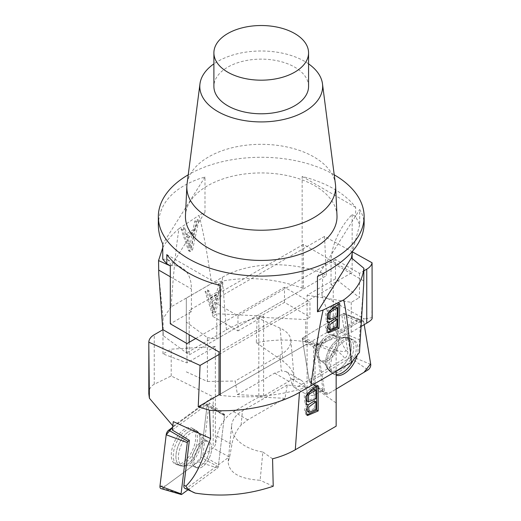 <?xml version="1.0" encoding="UTF-8"?>
<svg xmlns="http://www.w3.org/2000/svg" width="521" height="521" viewBox="0 0 521 521"><rect width="100%" height="100%" fill="white"/><g stroke="black" fill="none" stroke-linecap="round" stroke-linejoin="round"><path stroke-width="0.39" stroke-dasharray="2.6 1.95" d="M357.315 321.242L341.685 314.417L347.807 351.655A5.145 2.911 -61 0 1 344.296 358.695C345.104 358.031 342.662 355.342 336.963 350.62C340.011 350.659 344.961 352.808 345.937 350.62C335.439 331.825 327.455 313.401 321.985 295.335L364.537 318.917L357.093 319.874L357.315 321.242L315.921 346.139L323.105 389.89L313.707 395.543L307.911 395.25L295.472 388.067L344.296 358.695M361.157 326.426L351.245 332.3L313.707 345.97L357.093 319.874M313.707 345.97L313.707 395.543M323.105 389.89L309.057 379.894L302.2 338.168L315.921 346.139M321.985 295.335L322.883 273.251C289.91 260.656 248.113 262.096 222.259 277.348L186.303 298.103L186.303 353.049L226.42 329.891C235.271 324.798 245.508 320.728 257.133 317.68L256.325 342.662C283.965 337.432 310.848 340.089 336.963 350.62M222.259 277.348L226.42 329.891M209.468 296.521L207.553 289.995L205.098 291.415L211.806 312.743L214.294 311.304L221.438 281.978L218.807 283.496L216.769 292.307L209.468 296.521L210.927 297.361L218.227 293.147L220.266 284.336L222.897 282.818L215.753 312.144L213.258 313.583L206.55 292.255L209.006 290.835L210.927 297.361M279.992 355.166A37.043 19.036 -4.9 0 0 290.848 340.096A37.043 19.036 -4.9 0 0 280.135 328.165L283.001 361.3C289.741 366.126 293.44 371.603 294.105 377.738L292.45 386.054L290.568 378.135L288.999 374.215L285.951 371.551L281.353 370.939L279.992 355.166L235.186 381.033L237.439 394.625L263.606 395.947L288.894 381.346A24.083 13.904 -60 0 1 300.936 380.148A24.083 13.904 -60 0 1 305.423 386.712L307.911 395.25M372.176 318.285L371.87 317.693L364.537 318.917M295.472 388.067L292.45 386.054M371.87 317.693L372.176 285.176M322.883 273.251L326.361 275.7L324.531 236.43L352.398 251.871M186.303 371.844L207.404 381.463L207.404 337.667L186.303 322.063L186.303 353.049M186.303 322.063L186.303 298.103M237.439 394.625L274.671 373.127L281.353 370.939M207.404 337.667L216.775 338.969L326.361 275.7M263.606 395.947L263.606 316.13L216.775 313.766L212.503 316.227L237.967 330.933L237.967 315.811L212.503 301.105L212.503 316.227M263.606 316.13L237.967 330.933M359.477 273.382L359.477 297.595L335.465 278.846L335.465 259.523L359.477 273.382L363.847 270.861M207.404 381.463L235.186 381.033M216.775 338.969L216.775 313.766M257.133 317.68L280.135 328.165M335.465 278.846L307.09 295.225L307.09 393.466M335.465 259.523L237.967 315.811M307.09 295.225L351.245 302.343L359.477 297.595M351.245 332.3L351.245 302.343M324.531 236.43L212.503 301.105M256.325 342.662L283.001 361.3M210.139 298.852L216.059 295.433L212.998 309.409L210.139 298.852L211.591 299.692L214.45 310.249L217.511 296.273L211.591 299.692M216.059 295.433L217.511 296.273M212.998 309.409L214.45 310.249M207.553 289.995L209.006 290.835M205.098 291.415L206.55 292.255M211.806 312.743L213.258 313.583M214.294 311.304L215.753 312.144M221.438 281.978L222.897 282.818M218.807 283.496L220.266 284.336M216.769 292.307L218.227 293.147M336.149 374.482A19.616 11.091 -61 0 1 332.678 373.388A19.616 11.091 -61 0 1 329.057 364.674A19.616 11.091 -61 0 1 332.235 352.47A19.616 11.091 -61 0 1 351.668 339.112A19.616 11.091 -61 0 1 352.802 361.027M341.685 314.417L302.2 338.168M334.319 350.626A14.406 8.147 -61 0 1 319.692 360.258A14.406 8.147 -61 0 1 319.555 343.71A14.406 8.147 -61 0 1 333.661 335.062A14.406 8.147 -61 0 1 334.319 350.626A14.406 8.147 119 0 0 333.661 335.062A14.406 8.147 119 0 0 319.555 343.71A14.406 8.147 119 0 0 319.692 360.258A14.406 8.147 119 0 0 334.319 350.626M309.337 381.587L302.356 339.106A1.075 0.606 -61 0 1 303.085 337.634L343.287 313.453A1.075 0.606 -61 0 1 343.762 313.368A1.075 0.606 -61 0 1 344.023 313.733L351.004 356.221A1.075 0.606 -61 0 1 350.268 357.693L310.067 381.873A1.075 0.606 -61 0 1 309.507 381.906A1.075 0.606 -61 0 1 309.337 381.587L324.961 393.042A4.083 2.312 119 0 0 325.605 394.254A4.083 2.312 119 0 0 327.742 394.123L336.149 389.07L329.806 392.886L324.896 392.652L318.279 352.404L320.48 345.156L358.552 322.245L363.756 321.887A4.083 2.312 119 0 0 362.766 320.474A4.083 2.312 119 0 0 360.962 320.793L320.767 344.974A4.083 2.312 119 0 0 317.979 350.561L324.961 393.042M364.205 324.622L363.749 321.874L364.205 324.622M357.002 356.064A19.785 11.182 119 0 0 353.466 339.913A19.785 11.182 119 0 0 333.863 353.388A19.785 11.182 119 0 0 334.306 374.482A19.785 11.182 119 0 0 336.149 375.328M184.922 488.385A5.145 2.598 114.4 0 0 187.046 487.903C186.368 488.542 188.954 490.196 194.789 492.866M172.282 430.014L209.234 402.876L202.812 455.66L213.18 448.047L229.162 456.976L187.046 487.903M173.304 421.613L173.128 426.211L213.18 396.8L213.18 448.047M202.812 455.66L218.501 464.804L224.623 414.462L209.234 402.876M215.368 346.498L186.993 362.883L162.982 353.909L171.207 349.161L215.368 346.498L215.368 444.739L213.747 448.08M310.894 385.8L336.149 371.271M172.79 425.82L173.128 426.211M148.824 393.856C148.908 389.291 150.719 386.094 154.249 384.264L171.207 375.98L213.18 396.8M285.013 398.331L258.846 397.009L258.846 317.198L305.684 319.562L305.684 344.765L315.049 344.414L315.049 388.21L287.266 384.973L285.013 398.331L247.788 419.828L241.099 425.038C236.098 430.743 233.03 437.275 231.891 444.634L229.624 457.178L228.152 461.795C228.888 472.808 239.549 478.968 260.135 480.271L262.851 452.013A37.043 23.504 5.5 0 1 231.637 425.501L228.152 461.795M287.266 384.973L242.46 410.841A37.043 23.504 5.5 0 0 231.637 425.501M258.846 397.009L233.558 411.61A24.083 13.904 120 0 0 217.036 436.057L215.368 444.739M229.162 456.976L229.624 457.178M315.049 344.414L336.149 353.173L336.149 402.954L315.049 388.21M336.149 402.954L336.149 426.165M336.149 353.173L336.149 371.226M258.846 317.198L284.492 302.395L309.956 317.094L305.684 319.562M272.568 458.799L262.851 452.013M284.492 302.395L284.492 287.266L309.956 301.972L309.956 317.094M305.684 344.765L219.028 394.794L220.305 395.335C251.07 399.021 281.19 395.888 310.672 385.931M219.028 354.469L309.956 301.972M186.993 362.883L186.993 343.56M195.746 338.507L284.492 287.266M162.982 353.909L162.982 329.695M171.207 375.98L171.207 349.161M273.219 486.249L260.135 480.271M314.417 400.857L314.417 408.477L315.876 409.317M315.876 398.721L314.417 397.881L306.947 401.105M314.417 389.213L314.417 397.881M318.181 385.748L316.729 384.908L310.067 388.757L304.238 395.647L305.085 403.775L305.892 404.049M316.729 386.589L316.729 384.908M306.83 404.035L304.407 410.274L306.003 414.703L306.804 414.97M314.417 408.477L307.553 411.544M307.006 406.908L308.217 404.837M194.672 429.714A19.616 9.899 114.4 0 0 193.851 429.148A19.616 9.899 114.4 0 0 176.372 442.733A19.616 9.899 114.4 0 0 177.648 464.843A19.616 9.899 114.4 0 0 190.543 457.529A19.616 9.899 114.4 0 0 197.505 437.927A19.616 9.899 114.4 0 0 194.672 429.714M188.003 489.786L217.602 468.053A1.075 0.541 114.4 0 0 218.253 466.849L224.486 415.589A1.075 0.541 114.4 0 0 224.31 414.957A1.075 0.541 114.4 0 0 223.828 415.042L224.623 414.462M195.955 467.291A14.406 7.268 114.4 0 0 196.821 467.838A14.406 7.268 114.4 0 0 209.396 457.725A14.406 7.268 114.4 0 0 208.726 441.606A14.406 7.268 114.4 0 0 196.586 450.808A14.406 7.268 114.4 0 0 195.955 467.291A14.406 7.268 -65.6 0 1 196.586 450.808A14.406 7.268 -65.6 0 1 208.726 441.606A14.406 7.268 -65.6 0 1 209.396 457.725A14.406 7.268 -65.6 0 1 196.821 467.838A14.406 7.268 -65.6 0 1 195.955 467.291M159.973 486.028L165.326 486.008L194.32 464.712L200.767 457.562L207.065 405.807L201.607 406.015L172.614 427.311L204.571 403.84A4.083 2.058 -65.6 0 1 206.388 403.528A4.083 2.058 -65.6 0 1 207.052 405.931L200.819 457.184A4.083 2.058 -65.6 0 1 198.338 461.769L162.454 488.118A4.083 2.058 -65.6 0 1 160.904 488.555M174.144 463.241A19.785 9.984 -65.6 0 1 175.199 440.238A19.785 9.984 -65.6 0 1 192.054 428.151A19.785 9.984 -65.6 0 1 192.881 428.718A19.785 9.984 -65.6 0 1 192.184 450.991A19.785 9.984 -65.6 0 1 175.714 464.146A19.785 9.984 -65.6 0 1 174.144 463.241M308.562 86.46A47.333 27.326 0 0 0 294.697 67.137A47.333 27.326 0 0 0 243.112 61.211A47.333 27.326 0 0 0 213.897 86.46M334.228 174.815A102.897 59.407 0 0 0 333.987 174.678A102.897 59.407 0 0 0 198.957 169.39A102.897 59.407 0 0 0 188.231 174.815M364.127 224.694C364.107 219.328 362.636 214.268 359.698 209.527L359.698 224.733L355.635 216.534L352.144 214.515A46.304 26.734 120 0 0 331.043 262.03L331.043 284.72L352.144 272.535L303.43 244.408L303.43 288.947L302.147 288.002C271.298 277.27 241.099 275.759 211.565 283.476C207.163 252.236 202.962 229.533 198.957 215.368L204.987 212.301L204.987 177.016L198.957 178.866C172.705 188.472 159.166 203.75 158.332 224.694M302.147 288.002L302.147 176.456A102.897 59.407 0 0 1 355.635 207.338L355.635 216.534M336.983 215.492A75.786 43.751 0 0 0 314.814 185.743A75.786 43.751 0 0 0 233.18 176.039A75.786 43.751 0 0 0 185.469 215.492M335.42 184.082A74.399 42.956 0 0 0 313.837 156.906A74.399 42.956 0 0 0 208.621 156.906A74.399 42.956 0 0 0 187.032 184.082M308.562 63.862A61.419 35.461 0 0 0 217.798 61.38A61.419 35.461 0 0 0 213.897 63.862M185.665 234.248L183.516 227.592L181.061 229.012L188.53 250.77L191.018 249.331L197.4 219.575L194.769 221.093L192.965 230.035L185.665 234.248L187.117 235.03L194.418 230.816L196.222 221.874L198.853 220.357L192.477 250.113L189.983 251.552L182.513 229.794L184.968 228.374L187.117 235.03M162.76 247.755C166.303 241.145 171.715 234.782 178.99 228.667C176.078 246.837 173.447 272.893 171.109 306.836L211.565 283.476M178.99 228.667L198.957 215.368M171.109 306.836L163.066 318.552L163.223 335.687L189.195 354.899L303.43 288.947M158.755 274.033L163.066 318.552M170.308 265.801A46.304 26.734 -60 0 1 181.822 267.761A46.304 26.734 -60 0 1 191.409 288.953L191.409 311.643L170.308 323.821M191.409 311.643L189.195 310.36L189.195 334.723M303.43 244.408L189.195 310.36M331.043 284.72L333.258 285.996L219.028 351.949M220.305 285.475L166.818 254.593M352.144 214.515L352.144 253.349M352.144 258.488L352.144 272.535M355.635 207.338L302.147 176.456M363.704 284.147L359.314 339.666L333.258 328.849L219.028 394.801M359.314 339.666L359.464 352.391M333.258 285.996L333.258 328.849M189.195 342.284L189.195 354.899M162.793 329.806L163.223 335.687M359.698 224.733L352.489 251.369M162.76 259.217L167.033 259.224C168.791 260.259 170.113 262.591 171.012 266.205L204.987 212.301M317.465 276.514L359.698 209.527M204.987 177.016L162.76 244.004M186.414 236.625L192.334 233.206L189.637 247.384L186.414 236.625L187.866 237.407L191.096 248.165L193.786 233.988L187.866 237.407M192.334 233.206L193.786 233.988M189.637 247.384L191.096 248.165M183.516 227.592L184.968 228.374M181.061 229.012L182.513 229.794M188.53 250.77L189.983 251.552M191.018 249.331L192.477 250.113M197.4 219.575L198.853 220.357M194.769 221.093L196.222 221.874M192.965 230.035L194.418 230.816M328.464 328.927L335.329 325.853L336.787 326.752M329.318 322.382L327.93 324.922M328.178 318.676L335.654 315.452L337.107 316.351M335.654 315.452L335.915 306.941M339.77 303.587L338.311 302.688L331.656 306.537L325.736 313.316L326.25 321.307L327.071 321.594M338.259 304.459L338.311 302.688M328.009 321.574L325.443 327.676L326.823 332.027L327.631 332.307M335.329 325.853L335.563 318.37M347.807 351.655L345.937 350.62M305.423 386.712L290.568 378.135M288.894 381.346L274.671 373.127M212.054 305.143L213.506 305.983M330.027 351.226A19.388 10.961 119 0 0 330.464 371.903A19.388 10.961 119 0 0 349.904 360.532A19.388 10.961 119 0 0 349.239 338.018A19.388 10.961 119 0 0 330.027 351.226A19.388 10.961 -61 0 1 349.239 338.018A19.388 10.961 -61 0 1 349.904 360.532A19.388 10.961 -61 0 1 330.464 371.903A19.388 10.961 -61 0 1 330.027 351.226M328.699 350.418A18.574 10.498 -61 0 1 342.505 337.432A18.574 10.498 -61 0 1 347.728 359.327A18.574 10.498 -61 0 1 326.393 366.504A18.574 10.498 -61 0 1 328.699 350.418A18.574 10.498 119 0 0 326.393 366.504A18.574 10.498 119 0 0 347.728 359.327A18.574 10.498 119 0 0 342.505 337.432A18.574 10.498 119 0 0 328.699 350.418M336.065 351.59A14.406 8.147 119 0 0 335.407 336.025A14.406 8.147 119 0 0 320.78 345.664A14.406 8.147 119 0 0 321.444 361.229A14.406 8.147 119 0 0 336.065 351.59A14.406 8.147 -61 0 1 321.444 361.229A14.406 8.147 -61 0 1 320.78 345.664A14.406 8.147 -61 0 1 335.407 336.025A14.406 8.147 -61 0 1 336.065 351.59M317.979 350.561L302.356 339.106M350.268 357.693L367.943 369.943M327.742 394.123L310.067 381.873M344.023 313.733L363.749 321.874M370.731 364.355L351.004 356.221M303.085 337.634L320.767 344.974M360.962 320.793L343.287 313.453M241.099 425.038L242.46 410.841M217.036 436.057L231.891 444.634M233.558 411.61L247.788 419.828M154.249 384.264L154.249 334.736M311.525 389.597L310.067 388.757M197.094 431.056A19.388 9.788 -65.6 0 1 196.417 452.892A19.388 9.788 -65.6 0 1 180.273 465.787A19.388 9.788 -65.6 0 1 179.003 443.931A19.388 9.788 -65.6 0 1 196.287 430.502A19.388 9.788 -65.6 0 1 197.094 431.056A19.388 9.788 114.4 0 0 196.287 430.502A19.388 9.788 114.4 0 0 179.003 443.931A19.388 9.788 114.4 0 0 180.273 465.787A19.388 9.788 114.4 0 0 196.417 452.892A19.388 9.788 114.4 0 0 197.094 431.056M198.631 432.645A18.574 9.371 114.4 0 0 180.416 447.116A18.574 9.371 114.4 0 0 185.99 465.963A18.574 9.371 114.4 0 0 198.371 452.723A18.574 9.371 114.4 0 0 200.188 434.683A18.574 9.371 114.4 0 0 198.631 432.645A18.574 9.371 -65.6 0 1 200.188 434.683A18.574 9.371 -65.6 0 1 198.371 452.723A18.574 9.371 -65.6 0 1 185.99 465.963A18.574 9.371 -65.6 0 1 180.416 447.116A18.574 9.371 -65.6 0 1 198.631 432.645M194.053 466.425A14.406 7.268 -65.6 0 1 194.685 449.942A14.406 7.268 -65.6 0 1 206.824 440.74A14.406 7.268 -65.6 0 1 207.69 441.287A14.406 7.268 -65.6 0 1 207.058 457.777A14.406 7.268 -65.6 0 1 194.919 466.979A14.406 7.268 -65.6 0 1 194.053 466.425A14.406 7.268 114.4 0 0 194.919 466.979A14.406 7.268 114.4 0 0 207.058 457.777A14.406 7.268 114.4 0 0 207.69 441.287A14.406 7.268 114.4 0 0 206.824 440.74A14.406 7.268 114.4 0 0 194.685 449.942A14.406 7.268 114.4 0 0 194.053 466.425M207.052 405.931L224.486 415.589M218.253 466.849L200.819 457.184M181.718 494.403L162.454 488.118M198.338 461.769L217.602 468.053M223.828 415.042L204.571 403.84M363.704 280.884L331.043 262.03M170.308 276.775L191.409 288.953M188.55 243.04L190.009 243.821M333.108 307.436L331.656 306.537M290.848 340.096L294.105 377.738M286.53 371.831L300.936 380.148M334.306 374.482L330.464 371.903L326.393 366.504C325.97 364.921 324.322 363.163 321.444 361.229L319.692 360.258L321.444 361.229C324.322 363.163 325.97 364.921 326.393 366.504L330.464 371.903L332.678 373.388M353.466 339.913L349.239 338.018L342.505 337.432C340.942 337.908 338.572 337.445 335.407 336.025L333.661 335.062L335.407 336.025C338.572 337.445 340.942 337.908 342.505 337.432L349.239 338.018L351.668 339.112M343.762 313.368L362.766 320.474M309.507 381.906L325.605 394.254M307.455 415.543L306.003 414.703M306.543 404.615L305.085 403.775M192.054 428.151L197.693 431.466L203.327 438.539L206.824 440.74L203.327 438.539L197.693 431.466L193.851 429.148M175.714 464.146L180.273 465.787L185.99 465.963C188.341 465.253 191.318 465.592 194.919 466.979L196.821 467.838L194.919 466.979C191.318 465.592 188.341 465.253 185.99 465.963L180.273 465.787L177.648 464.843M224.31 414.957L206.388 403.528M181.822 267.761L167.033 259.224M328.276 332.926L326.823 332.027M327.709 322.206L326.25 321.307"/><path stroke-width="0.78" d="M352.398 251.871L372.066 262.773L372.176 318.285C372.092 319.386 370.281 320.995 366.751 323.111L361.157 326.426M372.066 262.773A18.522 10.694 180 0 1 366.751 269.181L363.847 270.861M352.802 361.027A19.616 11.091 -61 0 1 336.149 374.482M336.149 389.07L367.943 369.943A4.083 2.312 119 0 0 370.731 364.355L364.205 324.622L370.652 363.879L364.016 372.307L336.149 389.07M336.149 375.328A19.785 11.182 119 0 0 354.847 361.528A19.785 11.182 119 0 0 357.002 356.064M189.377 440.343L183.913 485.272A5.145 2.598 114.4 0 0 184.922 488.385L195.355 493.127C191.109 491.603 187.931 489.278 185.828 486.139C198.136 474.481 203.789 455.484 210.614 438.552L173.304 421.613L172.282 430.014L189.377 440.343L187.951 441.391A1.075 0.541 114.4 0 0 187.293 442.596L181.067 493.856A1.075 0.541 114.4 0 0 181.308 494.52A1.075 0.541 114.4 0 0 181.718 494.403L188.003 489.786M336.149 371.271L336.149 426.165L295.29 449.76C288.601 453.615 281.027 456.63 272.568 458.799L273.219 486.249C247.683 494.839 221.731 497.132 195.355 493.127M210.614 438.552L209.527 410.242C240.455 412.788 276.267 405.794 299.477 392.391L310.894 385.8M299.477 392.391L295.29 449.76M318.181 410.952L307.455 415.543L305.86 411.115L308.282 404.876L306.543 404.615L305.697 396.488L311.525 389.597L318.181 385.748L318.181 410.952L316.729 410.112L316.729 386.589M149.397 398.22L148.824 345.202L148.824 393.856L149.397 398.22L172.79 425.82M188.231 174.815A102.897 59.407 0 0 0 158.332 216.684L158.332 224.694C158.345 231.07 159.823 237.504 162.76 244.004L162.76 259.217L166.818 263.782L170.308 265.801L170.308 323.821L219.028 351.949L219.028 394.794L198.221 406.81L200.064 365.416L219.028 354.469M209.527 410.242L198.221 406.81M200.064 365.416L148.824 342.16A18.522 10.694 180 0 1 154.249 334.736L162.982 329.695L186.993 343.56L195.746 338.507M148.824 345.202L148.824 342.16M315.876 401.698L308.706 407.142L309.005 412.385L315.876 409.317L315.876 401.698L314.417 400.857L308.217 404.837M315.876 398.721L315.876 390.053L314.417 389.213L308.497 392.756L309.949 393.596L308.621 395.055L308.399 401.945L315.876 398.721M315.876 390.053L309.949 393.596M308.399 401.945L306.947 401.105L307.162 394.215L308.497 392.756M306.804 414.97L316.729 410.112M308.282 404.876L305.892 404.049M309.005 412.385L307.553 411.544L307.006 406.908M181.308 494.52L160.904 488.555A4.083 2.058 -65.6 0 1 159.973 486.028L166.199 434.768A4.083 2.058 -65.6 0 1 168.687 430.19L172.614 427.311L166.199 434.788L159.973 486.028L181.067 493.856M294.697 33.526A47.333 27.326 180 0 1 308.562 52.855A47.333 27.326 180 0 1 261.229 80.182A47.333 27.326 180 0 1 213.897 52.855A47.333 27.326 180 0 1 243.112 27.606A47.333 27.326 180 0 1 294.697 33.526M213.897 52.855L213.897 86.46A47.333 27.326 0 0 0 261.229 113.786A47.333 27.326 0 0 0 308.562 86.46L308.562 52.855M158.332 216.684A102.897 59.407 0 0 0 261.229 276.091A102.897 59.407 0 0 0 364.127 216.684A102.897 59.407 0 0 0 334.228 174.815M220.305 395.335L220.305 285.475A102.897 59.407 0 0 1 166.818 254.593L166.818 263.782M364.127 216.684L364.127 224.694C363.02 244.147 347.468 261.418 317.465 276.514L317.465 311.799L323.092 310.093C319.21 327.709 315.14 352.964 310.887 385.853L310.672 385.931M213.897 63.862A61.419 35.461 0 0 0 199.973 83.822L187.032 184.082A74.399 42.956 0 0 0 186.857 186.114L185.469 215.492A75.786 43.751 0 0 0 261.229 260.435A75.786 43.751 0 0 0 336.983 215.492L335.602 186.114A74.399 42.956 0 0 0 335.42 184.082L322.479 83.822A61.419 35.461 0 0 0 308.562 63.862M186.857 186.114A74.399 42.956 0 0 0 261.229 230.23A74.399 42.956 0 0 0 335.602 186.114M199.973 83.822A61.419 35.461 0 0 0 261.229 121.921A61.419 35.461 0 0 0 322.479 83.822M323.092 310.093L343.769 299.862C346.563 313.603 349.09 334.482 351.349 362.492L310.887 385.853M339.008 328.341L328.276 332.926L326.895 328.575L329.461 322.473L327.709 322.206L327.188 314.215L333.108 307.436L339.77 303.587L339.008 328.341L337.549 327.442L338.259 304.459M162.793 329.806L158.755 274.033L158.547 260.565L162.76 247.755M351.349 362.492L359.464 352.391L363.704 284.147L363.905 268.276C362.453 280.728 355.739 291.259 343.769 299.862M352.144 253.349L352.144 258.488M189.195 334.723L189.195 342.284M352.489 251.369L351.447 257.902L363.905 268.276M170.308 265.886L158.547 260.565M317.465 311.799L351.447 257.902M337.015 319.269L336.787 326.752L329.917 329.826L329.819 324.668L337.015 319.269L335.563 318.37L329.318 322.382M327.93 324.922L328.464 328.927L329.917 329.826M337.367 307.839L335.915 306.941L329.988 310.483L328.634 311.929L328.178 318.676L329.637 319.575L330.086 312.828L331.441 311.382L337.367 307.839L337.107 316.351L329.637 319.575M329.988 310.483L331.441 311.382M327.631 332.307L337.549 327.442M329.461 322.473L328.009 321.574L327.071 321.594M366.751 323.111L366.751 269.181M183.913 485.272L185.828 486.139M308.621 395.055L307.162 394.215M187.293 442.596L166.199 434.768M168.687 430.19L187.951 441.391M158.755 270.099L170.308 276.775M328.634 311.929L330.086 312.828"/></g></svg>
